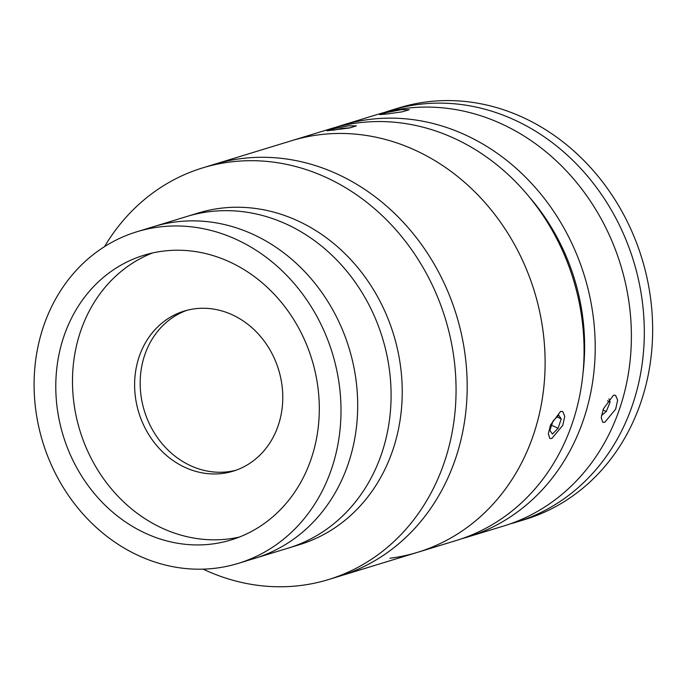 <?xml version="1.0" encoding="UTF-8"?>
<svg xmlns="http://www.w3.org/2000/svg" width="687" height="687" viewBox="0 0 687 687"><rect width="100%" height="100%" fill="white"/><g stroke="black" fill="none" stroke-linecap="round" stroke-linejoin="round"><path stroke-width="1.03" d="M219.72 473.747A83.702 73.114 -107 0 0 233.168 471.162A83.702 73.114 -107 0 0 280.597 377.318A83.702 73.114 -107 0 0 197.667 308.489A83.702 73.114 -107 0 0 184.219 311.074A83.702 73.114 -107 0 0 136.79 404.918A83.702 73.114 -107 0 0 219.72 473.747M187.027 310.284A83.702 73.114 -107 0 0 142.724 404.832A83.702 73.114 -107 0 0 225.284 472.038A83.702 73.114 -107 0 0 235.933 470.252M238.234 563.392L254.937 558.291A173.382 151.458 -107 0 0 353.539 365.544A173.382 151.458 -107 0 0 184.365 221.111A173.382 151.458 -107 0 0 153.553 226.667A173.382 151.458 -107 0 1 181.402 221.326A173.382 151.458 -107 0 1 353.187 363.895A173.382 151.458 -107 0 1 254.937 558.291L288.334 548.08A173.382 151.458 -107 0 0 386.936 355.334A173.382 151.458 -107 0 0 217.762 210.9A173.382 151.458 -107 0 0 186.95 216.457A173.382 151.458 -107 0 1 214.799 211.115A173.382 151.458 -107 0 1 386.583 353.685A173.382 151.458 -107 0 1 288.334 548.08L299.463 544.671A173.382 151.458 -107 0 0 397.721 350.284A173.382 151.458 -107 0 0 225.937 207.706A173.382 151.458 -107 0 0 198.079 213.056L136.85 231.777A173.382 151.458 -107 0 0 38.601 426.163A173.382 151.458 -107 0 0 210.377 568.742A173.382 151.458 -107 0 0 238.234 563.392A173.382 151.458 -107 0 0 336.493 368.996A173.382 151.458 -107 0 0 164.708 226.427A173.382 151.458 -107 0 0 136.85 231.777M203.12 569.145A215.237 188.015 -107 0 0 293.916 586.2A215.237 188.015 -107 0 0 328.489 579.562A215.237 188.015 -107 0 0 450.466 338.244A215.237 188.015 -107 0 0 237.213 161.265A215.237 188.015 -107 0 0 202.639 167.894A215.237 188.015 -107 0 0 104.518 246.642M389.941 558.239A215.237 188.015 -107 0 0 417.55 552.331L339.627 576.161A215.237 188.015 -107 0 0 461.595 334.844A215.237 188.015 -107 0 0 248.35 157.855A215.237 188.015 -107 0 0 213.769 164.494L202.639 167.894M207.156 544.542A148.873 130.049 -107 0 0 231.072 539.948A148.873 130.049 -107 0 0 315.436 373.041A148.873 130.049 -107 0 0 167.937 250.626A148.873 130.049 -107 0 0 144.021 255.212A148.873 130.049 -107 0 0 59.657 422.127A148.873 130.049 -107 0 0 207.156 544.542M152.462 252.988A148.873 130.049 -107 0 0 77.494 421.887A148.873 130.049 -107 0 0 223.85 539.432A148.873 130.049 -107 0 0 239.316 537.079M417.55 552.331A215.237 188.015 -107 0 0 538.642 307.123A215.237 188.015 -107 0 0 319.3 134.764A215.237 188.015 -107 0 0 291.692 140.672L330.662 128.761A215.237 188.015 -107 0 1 358.262 122.853A215.237 188.015 -107 0 1 577.604 295.212A215.237 188.015 -107 0 1 456.512 540.42L417.55 552.331A215.237 188.015 -107 0 0 543.572 389.469A215.237 188.015 -107 0 0 460.84 179.135A215.237 188.015 -107 0 0 291.692 140.672L213.769 164.494A215.237 188.015 -107 0 1 382.917 202.957A215.237 188.015 -107 0 1 465.649 413.299A215.237 188.015 -107 0 1 339.627 576.161L328.489 579.562M348.524 125.824L356.373 125.884L349.288 128.005L326.892 130.805L333.968 128.658L348.524 125.824M551.85 438.512L549.858 438.478L548.338 433.841L550.519 425.004L560.601 411.401L562.696 411.479L564.766 416.365L562.782 425.313L551.85 438.512M462.05 538.625A215.237 188.015 -107 0 0 467.649 537.019L503.829 525.959A215.237 188.015 -107 0 0 624.912 280.751A215.237 188.015 -107 0 0 405.579 108.383A215.237 188.015 -107 0 0 377.97 114.291L341.791 125.352A215.237 188.015 -107 0 0 336.252 127.155M467.649 537.019A215.237 188.015 -107 0 0 588.733 291.812A215.237 188.015 -107 0 0 369.4 119.444A215.237 188.015 -107 0 0 341.791 125.352M387.485 113.913L379.765 114.643L386.85 112.496L401.406 109.662L409.254 109.722L402.17 111.844L387.485 113.913M604.732 422.342L602.739 422.307L601.211 417.679L603.392 408.842L613.482 395.24L615.569 395.317L617.647 400.195L615.664 409.143L604.732 422.342M582.997 373.221A203.283 177.572 -107 0 0 529.016 196.645M384.471 112.453A215.237 188.015 73 0 1 390.886 110.341A215.237 188.015 73 0 1 641.005 292.619A215.237 188.015 73 0 1 516.744 522.008A215.237 188.015 73 0 1 510.243 523.855M390.886 110.341L399.233 107.79A215.237 188.015 73 0 1 649.352 290.069A215.237 188.015 73 0 1 525.091 519.458L516.744 522.008M602.971 409.984L606.269 411.547L610.099 402.058L608.974 398.821M607.497 400.822L610.099 402.058M601.477 415.489L606.269 411.547M350.619 127.765L341.731 128.495L333.47 130.221M341.843 129.139L341.731 128.495M553.044 420.985L549.892 430.397L552.408 434.055L558.084 428.293L561.236 418.881L558.72 415.223L553.044 420.985M557.071 416.897L561.236 418.881M551.627 425.227L558.084 428.293"/></g></svg>
